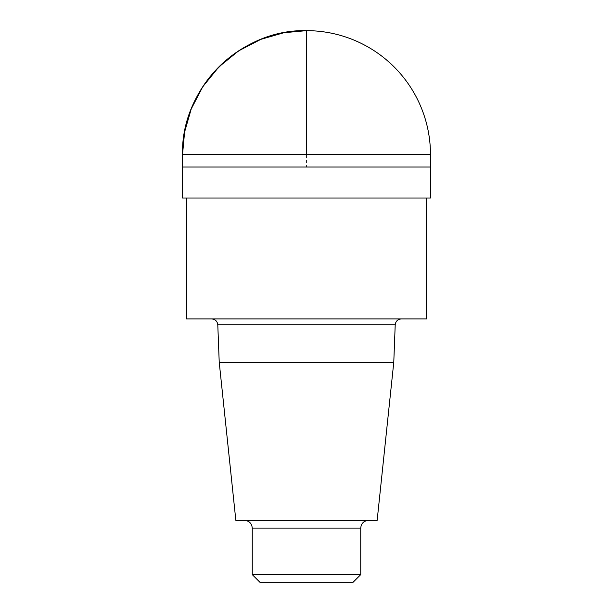 <?xml version="1.0" encoding="UTF-8"?>
<svg xmlns="http://www.w3.org/2000/svg" width="613" height="613" viewBox="0 0 613 613"><rect width="100%" height="100%" fill="white"/><g stroke="black" fill="none" stroke-linecap="round" stroke-linejoin="round"><path stroke-width="0.46" stroke-dasharray="3.06 2.3" d="M182.521 167.027L430.479 167.027L182.521 167.027M393.776 362.291L219.224 362.291M377.156 520.36L235.844 520.36M211.776 318.898L401.408 318.898L211.776 318.898M426.602 318.898L186.398 318.898M186.628 198.022L426.602 198.022L186.628 198.022M430.479 198.022L182.521 198.022M352.988 582.35L260.012 582.35M360.743 574.603L252.257 574.603M244.625 520.36L368.49 520.36L244.625 520.36M306.5 154.629L306.5 167.027L182.521 167.027L182.521 154.629L430.479 154.629M395.209 324.859L217.791 324.859M360.743 528.107L252.257 528.107"/><path stroke-width="0.92" d="M182.521 154.629L430.479 154.629L430.479 198.022L182.521 198.022L182.521 167.027L430.479 167.027L182.521 167.027L182.521 154.629C180.812 88.379 240.25 28.941 306.5 30.65A123.979 123.979 0 0 0 182.521 154.629L184.59 132.071L191.225 108.991L202.734 86.785L218.833 66.963L238.656 50.856L260.862 39.355L283.942 32.719L306.5 30.65L306.5 154.629M393.776 362.291L377.156 520.36L235.844 520.36L219.224 362.291L393.776 362.291L395.209 324.859C395.653 321.25 397.714 319.266 401.408 318.898M186.398 198.022L186.398 318.898L426.602 318.898L426.602 198.022M360.743 574.603L252.257 574.603L260.012 582.35L352.988 582.35L360.743 574.603L360.743 528.107C361.157 523.448 363.739 520.866 368.49 520.36M219.224 362.291L217.791 324.859L395.209 324.859M252.257 574.603L252.257 528.107L360.743 528.107M430.479 154.629A123.979 123.979 0 0 0 306.5 30.65M217.791 324.859C217.347 321.25 215.286 319.266 211.592 318.898M252.257 528.107C251.797 523.402 249.215 520.82 244.51 520.36"/></g></svg>

